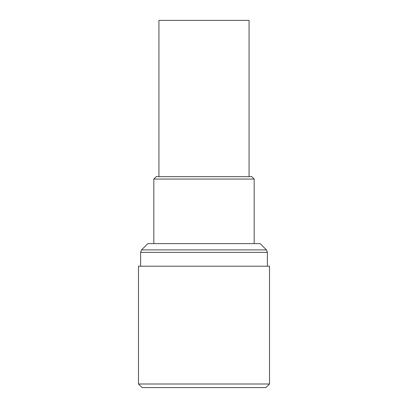 <?xml version="1.0" encoding="UTF-8"?>
<svg xmlns="http://www.w3.org/2000/svg" width="408" height="408" viewBox="0 0 408 408"><rect width="100%" height="100%" fill="white"/><g stroke="black" fill="none" stroke-linecap="round" stroke-linejoin="round"><path stroke-width="0.61" d="M249.074 176.654L249.074 20.4L158.926 20.4L158.926 176.654M153.816 179.061L156.223 176.654L251.777 176.654L254.184 179.061L153.816 179.061L153.816 243.622M254.184 179.061L254.184 243.622M266.434 249.895L260.166 243.622L147.834 243.622L141.566 249.895L266.434 249.895L267.403 252.379L140.597 252.379L141.566 249.895M267.403 266.2L267.403 252.379M140.597 266.2L140.597 252.379M138.49 266.2L269.51 266.2L269.51 383.994L138.49 383.994L138.49 266.2M269.51 383.994L265.899 387.6L142.101 387.6L138.49 383.994"/></g></svg>
